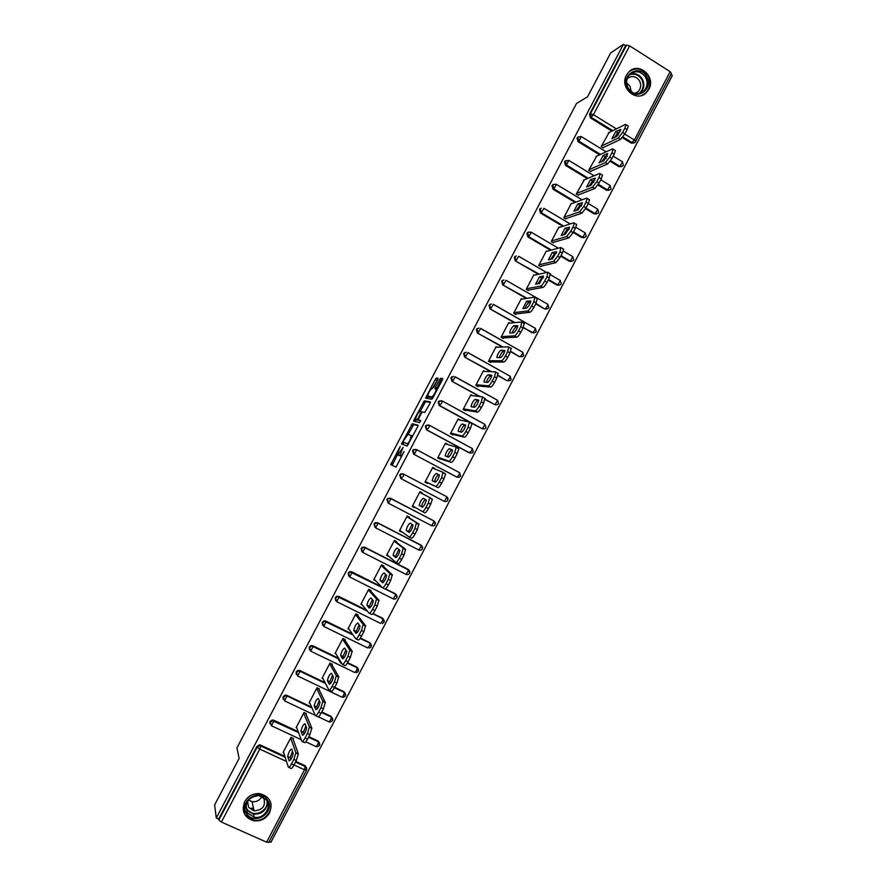 <?xml version="1.0" encoding="UTF-8"?>
<svg xmlns="http://www.w3.org/2000/svg" width="887" height="887" viewBox="0 0 887 887"><rect width="100%" height="100%" fill="white"/><g stroke="black" fill="none" stroke-linecap="round" stroke-linejoin="round"><path stroke-width="1.33" d="M400.237 446.416L390.746 464.633L396.068 467.083L404.084 451.561C402.487 454.466 401.312 455.94 400.558 455.985L399.915 455.408L403.053 447.447L397.742 454.843L397.121 454.277L400.237 446.416M626.466 75.151C619.215 87.525 636.123 102.77 646.058 92.924L648.874 89.288C656.192 76.836 638.917 61.48 629.027 71.758L626.466 75.151M244.723 801.626C241.264 811.206 244.247 817.57 253.671 820.73C260.59 821.528 265.889 818.901 269.57 812.836C273.063 802.724 269.715 796.315 259.536 793.599C253.05 793.277 248.105 795.961 244.723 801.626M437.679 379.68L438.1 378.172L436.349 378.039L435.24 379.481L425.616 398.174L431.792 399.228L432.923 397.775L442.258 380.046L442.691 378.516L440.506 378.35L435.417 387.32L434.907 388.728L436.238 389.304C435.306 392.797 433.832 395.347 431.825 396.966L427.612 396.068C428.532 392.653 429.973 390.136 431.947 388.506L433.743 387.142L437.679 379.68M216.295 817.98L214.621 804.941L239.113 758.452L236.951 747.874L576.495 103.48L587.549 96.805L610.655 52.932L623.45 44.35L216.295 817.98L218.712 819.056L218.845 820.043L257.152 747.22L256.942 746.399L218.712 819.056M412.289 423.72L401.578 444.054L407.144 446.028L417.633 426.835L418.087 425.239L412.289 423.72L413.752 424.518L408.131 434.508M414.107 419.606L424.33 400.857L430.406 401.855L429.962 403.419L424.829 412.455L422.378 411.945L421.27 413.364L418.121 419.795L420.693 420.527L419.584 422.633L413.641 421.148L414.107 419.606L415.571 420.394L416.036 419.496M477.528 412.145L475.199 410.869C476.131 410.703 477.417 409.162 479.035 406.246L481.375 407.521C479.756 410.448 478.47 411.989 477.528 412.145L463.724 409.827M464.367 437.236L462.027 435.972C462.936 435.872 464.2 434.364 465.819 431.448L468.17 432.712C466.54 435.639 465.276 437.147 464.367 437.236L451.028 433.998M447.636 444.52L445.795 443.966M451.184 462.393L448.833 461.14C449.709 461.096 450.951 459.621 452.57 456.694L454.931 457.958C453.312 460.885 452.06 462.36 451.184 462.393L438.311 458.224M434.807 468.979L433.044 468.269M437.967 487.595L435.617 486.342C436.459 486.375 437.679 484.923 439.309 482.007L441.671 483.26C440.052 486.176 438.821 487.617 437.967 487.595L425.86 481.963L425.572 482.506M421.935 493.494L422.256 492.884L420.571 492.019L420.261 492.629M413.12 506.222L412.843 506.743L414.484 507.697L414.75 507.176M407.809 516.345L406.945 516.511M400.292 530.659L401.855 531.768M395.003 540.737L394.227 540.737M387.442 555.129L388.916 556.404M382.175 565.174L381.488 565.019M432.479 467.881L433.078 468.203M419.939 491.764L420.549 492.074L419.95 491.742M412.366 506.189L412.954 506.532M412.311 506.289L412.921 506.599M268.772 842.273L266.621 842.184L221.384 822.049L218.845 820.043M269.238 841.563L270.901 842.306L672.379 75.495L670.882 74.541M623.45 44.35L625.601 45.725L626.577 45.082L629.648 45.858L670.162 71.67L671.304 73.566M283.718 752.741L283.086 752.442L291.025 737.33L293.386 738.427L293.054 739.059M633.928 143.018L631.289 143.14L622.386 137.64M618.139 135.012L616.631 134.081M611.853 131.132L590.498 117.938L589.511 114.312L590.409 113.813L626.577 45.082M625.601 45.725L589.511 114.312M256.942 746.399L259.403 744.858L260.59 745.102L284.871 756.334M295.837 761.412L305.172 765.736L306.58 767.82M599.59 154.837L578.025 141.643L577.038 138.028L578.546 136.798M621.521 166.612L618.96 166.678L610.189 161.312M605.888 158.684L604.357 157.742M587.338 178.597L565.529 165.403L564.542 161.789L566.128 160.536M609.092 190.25L606.608 190.261L597.916 185.006M593.569 182.378L592.084 181.48M575.075 202.424L553.011 189.197L552.013 185.594L553.688 184.319M596.618 213.933L594.223 213.9L585.575 208.711M581.196 206.083L579.887 205.307M562.835 226.307L540.471 213.046L539.462 209.443L541.236 208.146M584.112 237.661L581.828 237.572L573.157 232.438M568.755 229.822L567.902 229.312M550.605 250.267L527.898 236.94L526.889 233.348L528.785 232.017M571.561 261.432L569.399 261.299L560.706 256.199M538.42 274.316L515.303 260.889L514.294 257.285L516.334 255.944M558.987 285.248L556.947 285.071L548.221 280.004M526.29 298.442L502.685 284.882L501.665 281.279L503.883 279.926M546.37 309.108L544.474 308.887L535.715 303.853M514.26 322.68L490.034 308.909L489.014 305.328L491.42 303.964M533.708 333.013L523.186 327.758M502.375 347.061L477.372 333.002L476.341 329.421L478.969 328.068M521.977 356.585L519.449 356.663L510.59 351.684M490.755 371.642L464.677 357.128L463.635 353.558L466.185 352.183M509.393 380.556L506.898 380.623L497.906 375.622M479.601 396.522L451.96 381.31L450.918 377.74L453.656 376.387M485.145 399.283L495.024 404.727L497.485 404.683L498.561 403.618L497.607 400.314L495.024 404.727L485.089 399.549M468.17 432.712L470.454 428.354L468.103 427.079L469.378 421.968L439.209 405.547L438.167 401.977L441.127 400.669M439.209 405.547L441.582 403.397L442.38 401.179L439.63 401.09L438.755 402.066L439.797 405.647L482.395 428.831L484.812 428.809L485.943 427.722L484.978 424.407L482.395 428.831L471.862 423.31M426.436 429.818L428.765 427.767L429.574 425.494L426.88 425.383L425.948 426.403L427.002 429.973L469.744 452.98L472.117 452.98L473.292 451.871L472.316 448.556L471.574 450.84L469.101 452.78L426.436 429.818L425.383 426.259L426.314 425.25L428.587 425.006M456.949 477.128L413.641 454.144L412.588 450.585L413.575 449.543L416.025 449.421M400.824 478.525L403.053 476.663L403.895 474.279L401.323 474.124L400.27 475.21L401.334 478.78L444.376 501.432L446.627 501.465L447.924 500.312L446.937 496.975L444.376 501.432L400.824 478.525L399.76 474.966L400.813 473.88L403.286 473.835M446.216 496.476L446.815 496.92M388.096 503.029L386.909 499.392L388.029 498.261L390.446 498.239L433.754 520.846M374.935 527.322L374.026 523.873L375.223 522.698L377.574 522.709L421.68 545.749M361.829 551.714L361.12 548.399L362.406 547.179L364.679 547.224L409.051 570.252M348.724 576.14L348.192 572.969L349.578 571.705L351.762 571.782L381.51 586.762M385.568 588.802L396.378 594.8M335.619 600.61L335.231 597.594L336.727 596.286L338.812 596.397L366.641 610.245M373.072 613.449L383.672 619.392M322.513 625.135L322.247 622.275L323.866 620.911L325.839 621.055L352.472 634.15M360.388 638.041L369.668 642.609L370.91 644.029M309.397 649.716L309.241 647L310.993 645.592L312.845 645.758L338.668 658.309M347.593 662.656L356.818 667.135L358.115 668.709M296.28 674.364L296.203 671.769L298.11 670.328L299.817 670.517L325.074 682.646M334.709 687.27L343.945 691.716L345.287 693.423M283.153 699.078L283.141 696.594L285.215 695.109L286.767 695.33L311.614 707.116M321.781 711.939L331.051 716.341L332.414 718.182M270.003 723.847L270.058 721.475L272.309 719.956L273.695 720.189L298.22 731.686M308.82 736.653L318.123 741.011L319.52 742.973M306.059 714.29L306.392 713.647L304.041 712.538L296.114 727.628L296.812 727.95M319.032 689.554L319.364 688.922L317.025 687.802L309.119 702.859L309.896 703.225M331.982 664.884L332.315 664.252L329.986 663.121L322.092 678.145L322.968 678.566M344.91 640.248L345.243 639.616L342.914 638.485L335.042 653.475L336.051 653.963M357.816 615.667L358.148 615.046L355.831 613.893L347.97 628.861L349.156 629.448M370.688 591.141L371.021 590.509L368.704 589.356L360.865 604.291L362.317 605.012M383.539 566.66L383.86 566.028L381.565 564.864L373.737 579.776L375.6 580.708M396.356 542.223L396.689 541.602L394.393 540.427L386.588 555.306L388.883 556.471M409.162 517.842L409.484 517.221L407.2 516.034L399.405 530.881L401.7 532.067M422.256 492.884L419.983 491.686L412.2 506.51L414.484 507.697M435.007 468.602L432.734 467.394L424.973 482.184L427.246 483.382L427.567 482.761M447.724 444.365L445.462 443.145L437.712 457.903L439.985 459.122L440.307 458.49M460.209 420.061L458.169 418.952L450.43 433.676L452.692 434.896L453.013 434.275M472.383 395.646L470.842 394.793L463.125 409.495L465.376 410.725L465.697 410.104M484.734 371.376L483.493 370.699L475.798 385.368L478.038 386.61L478.359 385.989M497.152 347.216L496.121 346.64L488.438 361.286L490.677 362.528L490.999 361.918M509.604 323.134L508.728 322.635L501.055 337.248L503.284 338.501L503.605 337.892M522.077 299.107L521.312 298.675L513.651 313.255L515.868 314.519L516.19 313.909M534.539 275.158L533.863 274.759L526.224 289.317L528.43 290.592L528.752 289.982M547.002 251.254L546.392 250.899L538.764 265.424L540.97 266.71L541.292 266.089M559.442 227.405L558.888 227.072L551.282 241.574L553.477 242.872L553.798 242.262M571.882 203.611L571.372 203.3L563.777 217.77L565.961 219.078L566.283 218.468M584.289 179.861L576.251 194.02L578.424 195.328L578.745 194.73M596.685 156.167L588.691 170.315L590.864 171.635L591.186 171.025M609.07 132.518L601.109 146.654L603.282 147.985L603.592 147.375M340.752 663.177L337.869 658.376M399.915 455.308L397.287 454.665M401.556 456.572L400.104 455.807M400.558 455.985L401.6 456.594M397.465 454.754L392.165 465.287M418.121 425.66L413.752 424.518M403.884 442.569L403.008 444.553M403.33 440.994L403.008 442.103L407.909 443.799L409.838 440.639L411.346 435.495L407.942 434.453L403.33 440.994M408.452 444.265L403.008 442.103M420.25 411.501L424.696 403.064L423.232 402.277M430.395 402.421L425.793 401.656L424.696 403.064M418.176 419.917L420.66 420.959M419.895 411.435C417.932 413.009 416.491 415.537 415.559 419.008L417.078 419.651L418.187 418.243L421.325 411.834L419.895 411.435M417.123 420.083L415.726 419.329M418.841 420.272L417.2 420.128M415.571 420.394L415.094 421.513M429.153 397.121L427.8 396.389M432.956 397.731L429.264 397.188M442.635 379.215L440.85 380.623L436.404 389.393M428.122 396.556L427.168 398.518M438.045 378.86L432.335 388.55M293.952 765.004L296.302 760.525L293.852 759.383L291.49 763.873L293.952 765.004C292.333 767.931 291.28 769.029 290.792 768.297L288.852 767.399M293.852 759.383L295.892 752.775L298.331 753.906L292.71 738.117M298.331 753.906L296.302 760.525M290.77 759.682L290.093 757.598L292.522 751.322M291.49 763.873C289.872 766.789 288.829 767.887 288.342 767.166L283.43 751.81M295.892 752.775L290.692 737.962M287.721 756.655L287.687 756.478C288.674 752.209 290.016 749.726 291.734 749.027L293.198 753.373C292.189 757.72 290.836 760.226 289.107 760.902L287.721 756.655L290.127 757.775M307.523 739.126L309.873 734.658L307.423 733.505L305.073 737.984L307.523 739.126C305.904 742.042 304.84 743.173 304.308 742.508L302.334 741.587M307.423 733.505L309.397 727.007L311.836 728.16L305.649 713.303M311.836 728.16L309.873 734.658M304.097 734.214L303.365 732.252L305.893 725.899M305.073 737.984C303.454 740.9 302.389 742.031 301.868 741.366L296.458 726.996M309.397 727.007L303.709 713.17M301.015 731.332L300.97 731.132C301.935 726.941 303.276 724.468 305.006 723.714L306.625 727.817C305.638 732.074 304.285 734.569 302.534 735.301L301.015 731.332L303.409 732.462M321.061 713.303L323.411 708.835L320.961 707.671L318.621 712.139L321.061 713.303C319.442 716.219 318.355 717.383 317.801 716.785L315.783 715.82M320.961 707.671L322.879 701.295L325.318 702.449L318.533 688.523M325.318 702.449L323.411 708.835M317.391 708.791L316.604 706.972L319.231 700.519M318.621 712.139C317.003 715.066 315.916 716.219 315.373 715.632L309.452 702.227M322.879 701.295L316.692 688.434M314.275 706.063L314.22 705.83C315.162 701.728 316.515 699.266 318.267 698.457L320.03 702.304C319.065 706.484 317.701 708.968 315.938 709.755L314.275 706.063L316.659 707.194M334.576 687.525L336.916 683.068L334.477 681.903L332.148 686.361L334.576 687.525C332.958 690.441 331.86 691.638 331.261 691.106L329.21 690.119M334.477 681.903L336.339 675.639L338.756 676.803L331.361 663.786M338.756 676.803L336.916 683.068M330.651 683.422L329.82 681.737L332.558 675.195M332.148 686.361C330.529 689.277 329.421 690.474 328.844 689.942L322.424 677.513M336.339 675.639L329.654 663.753M327.503 680.839L327.436 680.584C328.367 676.57 329.72 674.12 331.483 673.244L333.401 676.859C332.459 680.95 331.095 683.422 329.31 684.265L327.503 680.839L329.886 681.981M348.059 661.802L350.398 657.356L347.97 656.18L345.642 660.627L348.059 661.802C346.44 664.729 345.32 665.949 344.699 665.483L342.604 664.463M347.97 656.18L349.766 650.038L352.183 651.213L344.134 639.072M352.183 651.213L350.398 657.356M343.89 658.11L343.014 656.557L345.863 649.927M345.642 660.627C344.023 663.543 342.903 664.773 342.282 664.308L335.375 652.843M349.766 650.038L342.582 639.117M340.708 655.67L340.641 655.404C341.55 651.457 342.892 649.018 344.688 648.098L346.75 651.446C345.819 655.471 344.455 657.921 342.648 658.819L340.708 655.67L343.092 656.823M326.216 622.131L324.975 621.343M361.519 636.134L363.847 631.699L361.43 630.513L359.102 634.948L361.519 636.134C359.9 639.061 358.758 640.314 358.104 639.904L355.975 638.862M361.43 630.513L363.171 624.481L365.577 625.668L356.807 614.381M365.577 625.668L363.847 631.699M357.084 632.852L356.164 631.433L359.157 624.714M359.102 634.948C357.483 637.864 356.352 639.128 355.698 638.729L348.303 628.229M363.171 624.481L355.499 614.525M353.891 630.546L353.802 630.258C354.7 626.388 356.053 623.971 357.86 622.996L360.067 626.1C359.157 630.036 357.794 632.486 355.964 633.429L353.891 630.546L356.252 631.71M267.342 799.83C276.101 811.805 254.602 826.385 246.763 813.734C237.927 801.693 259.592 787.124 267.342 799.83M247.462 812.913L254.281 817.271C263.605 819.355 272.032 807.469 266.51 800.041L258.982 795.561C247.883 797.036 244.047 802.813 247.462 812.913M261.942 796.326C259.824 800.329 256.543 802.114 252.085 801.682L248.349 800.007M263.151 796.914L263.528 797.435C266.144 805.584 262.984 810.075 254.048 810.884L248.659 807.469L247.517 801.149M243.082 807.924L245.233 814.765L253.593 820.153C264.226 822.571 274.626 810.086 269.881 800.651M251.099 808.19L253.527 808.423M646.667 76.748C654.429 89.787 634.626 101.927 627.708 88.312C619.88 75.207 639.826 63.11 646.667 76.748M628.107 88.057C632.542 94.188 637.709 95.242 643.607 91.228C647.399 87.248 648.087 82.624 645.647 77.357C641.157 71.137 635.924 70.117 629.981 74.297C626.311 78.3 625.69 82.879 628.107 88.057M626.643 82.934L630.069 86.349L631.156 91.605M627.231 78.621L627.331 78.522C631.976 75.273 636.046 76.071 639.56 80.917C641.456 85.019 640.935 88.622 637.975 91.738L634.915 93.412L637.975 91.738M641.767 95.408L645.503 93.124C650.238 88.19 651.091 82.447 648.064 75.894C642.875 68.51 636.633 67.035 629.349 71.459M374.946 610.522L377.263 606.098L374.857 604.89L372.54 609.325L374.946 610.522C373.327 613.449 372.174 614.735 371.487 614.392L369.314 613.305M374.857 604.89L376.543 598.98L378.937 600.177L369.347 589.678M378.937 600.177L377.263 606.098M370.234 607.639L369.302 606.353L372.429 599.545M372.54 609.325C370.921 612.241 369.768 613.538 369.092 613.194L361.197 603.659M376.543 598.98L368.382 589.977M367.041 605.477L366.941 605.178C367.817 601.386 369.169 598.969 370.999 597.938L373.36 600.787C372.473 604.657 371.099 607.096 369.258 608.105L367.041 605.477L369.402 606.653M388.351 584.965L390.668 580.541L388.262 579.333L385.945 583.757L388.351 584.965C386.732 587.881 385.557 589.201 384.836 588.924L382.619 587.804M388.262 579.333L389.892 573.534L392.276 574.743L382.097 565.329M392.276 574.743L390.668 580.541M383.35 582.482L382.408 581.34L385.69 574.432M385.945 583.757C384.326 586.673 383.162 588.003 382.452 587.726L374.07 579.144M389.892 573.534L381.233 565.496M380.168 580.464L380.057 580.153C380.922 576.428 382.275 574.022 384.115 572.935L386.632 575.541C385.756 579.322 384.381 581.75 382.519 582.814L380.168 580.464L382.519 581.65M401.722 559.453L404.028 555.051L401.645 553.821L399.327 558.233L401.722 559.453C400.104 562.38 398.917 563.733 398.163 563.511L395.901 562.358M401.645 553.821L403.208 548.144L405.581 549.363L394.837 541.048M405.581 549.363L404.028 555.051M396.422 557.38L395.48 556.371L398.939 549.363M399.327 558.233C397.709 561.161 396.522 562.513 395.779 562.303L386.909 554.674M403.208 548.144L394.061 541.048M393.274 555.495L393.141 555.173C393.983 551.526 395.347 549.131 397.21 547.989L399.871 550.339C399.017 554.053 397.642 556.471 395.757 557.59L393.274 555.495L395.613 556.692M394.349 540.505L394.959 540.815M415.061 534.007L417.367 529.606L414.994 528.375L412.677 532.777L415.061 534.007C413.442 536.923 412.244 538.309 411.457 538.154L409.162 536.968M414.994 528.375L416.491 522.809L418.864 524.04L407.554 516.822M418.864 524.04L417.367 529.606M409.439 532.322L408.53 531.457L412.2 524.35M412.677 532.777C411.058 535.693 409.861 537.078 409.084 536.934L399.738 530.26M416.491 522.809L406.867 516.655M406.346 530.581L406.202 530.249C407.033 526.667 408.386 524.284 410.271 523.086L413.087 525.182C412.244 528.829 410.869 531.235 408.962 532.411L406.346 530.581L408.674 531.79M407.078 516.278L407.676 516.589M407.155 516.123L407.754 516.445M428.377 508.606L430.683 504.215L428.31 502.973L426.004 507.364L428.377 508.606C426.758 511.522 425.538 512.941 424.729 512.852L412.533 505.878M428.31 502.973L429.751 497.518L432.346 499.226L430.683 504.215M422.356 507.297L421.547 506.599C422.29 503.251 423.62 500.867 425.572 499.436M422.367 511.611C423.177 511.699 424.385 510.28 426.004 507.364M429.751 497.518L419.651 492.307M419.385 505.723L419.229 505.379C420.05 501.865 421.414 499.481 423.31 498.239L426.281 500.08C425.438 503.65 424.064 506.056 422.145 507.286L421.713 506.932M419.762 492.097L420.371 492.407M413.054 506.355L412.444 506.033M441.671 483.26L443.966 478.869L441.604 477.616L439.309 482.007M443.045 472.305L445.596 474.002L443.966 478.869M434.563 481.874L434.541 481.785C435.351 478.337 436.714 475.964 438.644 474.667L439.431 475M435.617 486.342L425.294 481.563M441.604 477.616L442.99 472.283L432.401 468.014M432.401 480.909L432.235 480.554C433.033 477.106 434.408 474.733 436.326 473.436L439.442 475.022C438.621 478.525 437.236 480.92 435.295 482.206L432.401 480.909M425.738 482.195L425.128 481.874M425.25 481.641L425.86 481.963M425.583 482.473L424.973 482.173M425.616 482.428L425.006 482.118M425.693 482.284L425.084 481.963M454.931 457.958L457.226 453.59L454.865 452.326L452.57 456.694M456.295 447.148L458.812 448.833L457.226 453.59M447.514 456.872C448.423 453.423 449.798 451.117 451.616 449.931L449.31 448.689L452.57 450.019C451.76 453.457 450.385 455.851 448.423 457.182L445.207 455.796C446.006 452.414 447.37 450.042 449.31 448.689M448.833 461.14L438.045 457.282M454.865 452.326L456.195 447.092L445.141 443.766M438.389 458.08L437.79 457.759M437.912 457.537L438.511 457.847M469.522 422.046L472.006 423.709L470.454 428.354M460.464 431.947C461.495 428.543 462.87 426.303 464.566 425.239L465.664 425.483M462.027 435.972L450.762 433.056M468.103 427.079L465.819 431.448M469.378 421.968L457.836 419.573M458.368 431.426L458.158 431.082C458.945 427.756 460.309 425.394 462.271 423.997L465.686 425.061C464.888 428.443 463.502 430.827 461.517 432.213L458.368 431.426M450.541 433.466L451.139 433.787M429.574 425.616L428.255 424.984M481.375 407.521L483.659 403.175L481.319 401.889L479.035 406.246M484.856 398.163L483.659 403.175M473.414 407.1C474.523 403.751 475.887 401.589 477.494 400.602L478.714 400.769M475.199 410.869L463.446 408.885M481.319 401.889L482.528 396.888L470.52 395.414M471.307 406.767L471.075 406.412C471.851 403.153 473.226 400.802 475.199 399.35L478.769 400.148C477.982 403.474 476.585 405.847 474.589 407.288L471.307 406.767M463.158 409.45L463.746 409.772M494.547 382.386L496.831 378.039L494.502 376.742L492.218 381.088L494.547 382.386C492.928 385.313 491.631 386.876 490.666 387.098L476.641 385.834M497.973 373.15L496.831 378.039M486.342 382.319C487.506 379.037 488.859 376.942 490.389 376.021L491.731 376.088M490.666 387.098L488.338 385.812L476.119 384.747M488.338 385.812C489.302 385.59 490.6 384.016 492.218 381.088M494.502 376.742L495.656 371.853L483.171 371.309M484.224 382.153L483.98 381.809C484.734 378.605 486.109 376.254 488.105 374.746L491.819 375.29C491.043 378.549 489.657 380.922 487.639 382.419L484.224 382.153M507.708 357.295L509.981 352.959L507.652 351.651L505.379 355.997L507.708 357.295C506.089 360.222 504.77 361.818 503.772 362.096L489.535 361.896M511.067 348.181L509.981 352.959M499.248 357.594C500.456 354.401 501.787 352.361 503.262 351.474L504.714 351.452M503.772 362.096L501.454 360.798L488.759 360.665M501.454 360.798C502.452 360.521 503.761 358.925 505.379 355.997M507.652 351.651L508.761 346.884L495.8 347.26M497.108 357.594L496.842 357.25C497.596 354.101 498.982 351.751 500.989 350.199L504.858 350.487C504.093 353.68 502.685 356.053 500.656 357.594L497.108 357.594M520.824 332.259L523.097 327.935L520.78 326.616L518.518 330.951L520.824 332.259C519.205 335.186 517.886 336.816 516.844 337.149L502.319 337.958M524.128 323.267L523.097 327.935M512.132 332.935C513.373 329.82 514.693 327.835 516.112 326.993L517.664 326.859M516.844 337.149L514.538 335.851L501.377 336.628M514.538 335.851C515.569 335.508 516.899 333.878 518.518 330.951M520.78 326.616L521.833 321.959L508.406 323.245M509.97 333.08L509.692 332.736C510.424 329.654 511.81 327.303 513.839 325.706L517.864 325.717C517.099 328.866 515.702 331.228 513.651 332.825L509.97 333.08M533.93 307.279L536.192 302.955L533.885 301.635L531.623 305.96L533.93 307.279C532.311 310.206 530.969 311.858 529.905 312.257L515.037 314.053M537.167 298.398L536.192 302.955M525.004 308.321C526.257 305.294 527.565 303.376 528.929 302.545L530.581 302.301M529.905 312.257L527.599 310.949L513.972 312.645M527.599 310.949C528.663 310.539 530.005 308.876 531.623 305.96M533.885 301.635L534.872 297.078L520.979 299.285M522.809 308.609L526.667 301.247L530.836 301.015C530.093 304.097 528.685 306.458 526.612 308.111L522.809 308.609M547.002 282.343L549.253 278.041L546.957 276.7L544.696 281.013L547.002 282.343C545.383 285.27 544.019 286.956 542.922 287.421L527.698 290.171M550.173 273.584L549.253 278.041M537.844 283.773L541.724 278.163L543.476 277.797M542.922 287.421L540.638 286.091L526.545 288.707M540.638 286.091C541.724 285.636 543.077 283.94 544.696 281.013M546.957 276.7L547.889 272.254L533.542 275.369M535.615 284.195L539.473 276.855L543.454 276.012L539.551 283.441L535.615 284.195M560.041 257.463L562.291 253.161L560.007 251.819L557.757 256.121L560.041 257.463L555.927 262.63L540.316 266.322M563.156 248.826L563.644 249.236L562.291 253.161M550.661 259.27L554.497 253.815L556.337 253.338M555.927 262.63L553.643 261.288L539.085 264.814M553.643 261.288L557.757 256.121M560.007 251.819L560.883 247.484L546.07 251.509M548.399 259.836L552.246 252.496L556.714 251.731L552.468 258.827L548.399 259.836M573.057 232.638L575.308 228.347L573.035 226.983L570.773 231.285L573.057 232.638L568.9 237.882L552.889 242.517M576.118 224.112L576.628 224.5L575.308 228.347M563.467 234.822L567.236 229.522L569.166 228.924M568.9 237.882L566.627 236.541L551.603 240.965M566.627 236.541L570.773 231.285M573.035 226.983L574.355 223.147L573.845 222.759L558.577 227.682M561.161 235.521L564.997 228.203L569.62 227.161L565.352 234.257L561.161 235.521M586.052 207.857L588.292 203.566L586.03 202.203L583.779 206.494L586.052 207.857L581.839 213.202L565.429 218.756M589.046 199.453L589.589 199.819L588.292 203.566M576.24 210.43L579.954 205.285L581.972 204.553M581.839 213.202L579.577 211.838L564.099 217.16M579.577 211.838L583.779 206.494M586.03 202.203L587.327 198.455L586.784 198.089L571.051 203.91M573.9 211.25L577.725 203.943L582.493 202.646L578.213 209.731L573.9 211.25M599.013 183.121L601.253 178.852L598.991 177.478L596.751 181.757L599.013 183.121L594.756 188.554L577.936 195.04M601.951 174.839L602.528 175.182L601.253 178.852M589.001 186.082L592.649 181.081L594.745 180.238M594.756 188.554L592.505 187.19L576.561 193.41M592.505 187.19L596.751 181.757M598.991 177.478L600.266 173.819L599.701 173.464L583.513 180.183M586.606 187.024L590.432 179.739L595.343 178.176L591.052 185.261L586.606 187.024M611.952 158.451L614.192 154.183L611.93 152.797L609.691 157.066L611.952 158.451L607.65 163.962L590.409 171.357M614.879 150.258L615.434 150.602L614.192 154.183M601.73 161.778L605.311 156.932L607.484 155.968M607.65 163.962L605.4 162.598L589.012 169.705M605.4 162.598L609.691 157.066M611.93 152.797L613.183 149.216L612.584 148.894L595.942 156.511M599.29 162.853L603.105 155.58L607.717 153.495L603.859 160.846L598.847 162.609M624.858 133.826L627.098 129.569L624.847 128.171L622.619 132.429L624.858 133.826L620.523 139.425L602.861 147.73M627.774 125.721L628.318 126.065L627.098 129.569M614.447 137.529L617.951 132.839L620.19 131.753M620.523 139.425L618.283 138.039L601.43 146.045M618.283 138.039L622.619 132.429M624.847 128.171L626.078 124.668L625.446 124.38L608.349 132.873M611.941 138.738L615.755 131.476L620.967 129.369L616.642 136.476L611.941 138.738M266.621 842.184L304.529 769.794L293.996 764.927M286.512 761.467L259.747 749.105L221.384 822.049M306.592 770.06L304.529 769.794L305.172 765.736M285.182 757.287L260.822 746.022L259.747 749.105L257.152 747.22L259.614 745.679L260.811 745.923L285.148 757.176M629.648 45.858L593.447 114.689L616.376 128.881M624.736 134.059L634.36 140.013L670.162 71.67M631.289 143.14L634.36 140.013L635.757 141.61L634.992 142.519L632.265 142.696L622.929 136.931M612.784 130.666L591.396 117.45L590.409 113.813L593.447 114.689L590.498 117.938M260.59 745.102L260.822 746.022L259.403 744.858M295.537 761.988L305.494 766.59L306.869 769.184M317.125 746.821L319.564 745.457L318.5 741.942L317.535 744.958L315.972 746.577L305.804 741.831M301.236 739.691L271.61 725.854M298.564 732.607L272.564 720.721L270.302 722.24L271.422 725.754L273.939 720.965L298.52 732.474M273.695 720.189L273.939 720.965L272.309 719.956M308.554 737.175L318.466 741.82L318.123 741.011M330.241 722.073L332.514 720.721L331.45 717.228L330.518 720.177L328.933 721.841L318.444 716.884M315.251 715.377L284.705 700.918M286.767 695.33L311.936 707.848M321.537 712.405L331.416 717.095L331.051 716.341M343.313 697.382L345.442 696.029L344.389 692.559L343.469 695.452L341.861 697.16L297.766 676.038M299.817 670.517L325.429 683.334M334.488 687.68L343.945 691.716M356.352 672.723L358.337 671.392L357.295 667.944L356.397 670.772L354.767 672.523L310.805 651.202M312.845 645.758L339.056 658.952M347.394 662.999L356.818 667.135M369.358 648.12L371.221 646.811L370.178 643.385L369.291 646.135L367.639 647.931L323.81 626.422M325.839 621.055L352.882 634.737M360.2 638.33L369.668 642.609M382.33 623.561L384.06 622.275L383.029 618.86L382.164 621.554L380.49 623.395L336.805 601.696M338.812 596.397L367.085 610.777M372.895 613.66L382.485 618.128M393.418 598.947L395.258 599.047L396.888 597.783L395.857 594.39L393.318 598.902L349.755 577.016M351.762 571.782L381.987 587.249M385.346 588.935L395.28 593.702M406.191 574.499L408.142 574.576L409.683 573.346L408.663 569.964L406.124 574.466L362.683 552.379M364.679 547.224L408.053 569.321M418.941 550.095L421.003 550.162L422.456 548.953L421.447 545.594L418.897 550.062L375.589 527.798M377.574 522.709L420.804 544.995M431.647 525.725L433.832 525.791L435.207 524.616L434.209 521.257L431.647 525.725L388.462 503.251L387.386 499.691L388.517 498.561L390.934 498.538L433.521 520.702M390.446 498.239L388.029 498.261M446.815 496.764L403.895 474.279L446.815 496.764L448.146 498.727M456.45 476.929L413.641 454.144M416.679 449.676L459.643 472.738L416.646 449.654L414.107 449.731L413.12 450.784L414.185 454.355L416.746 449.864L413.575 449.543M429.519 425.316L472.316 448.556L429.463 425.294L426.314 425.25M442.325 401.013L484.978 424.407L442.258 400.968L439.043 401.002M480.266 396.611L451.96 381.31M455.109 376.753L497.607 400.314L455.153 376.908L452.57 381.366L451.527 377.784L452.359 376.842L451.749 376.798M506.898 380.623L498.006 375.323M491.453 371.675L464.677 357.128M467.87 352.538L510.213 376.265L467.904 352.682L465.32 357.128L464.278 353.547L465.065 352.638L464.422 352.649M519.449 356.663L510.746 351.341M503.095 347.039L477.372 333.002M480.61 328.378L522.798 352.272L480.632 328.5L478.038 332.947L477.006 329.354L477.76 328.478L477.084 328.534M531.967 332.747L523.385 327.381M515.003 322.613L490.034 308.909M493.316 304.263L535.36 328.312L493.338 304.374L490.733 308.809L489.713 305.217L490.422 304.363L489.724 304.474M544.474 308.887L535.948 303.432M527.055 298.32L502.685 284.882M556.947 285.071L557.768 284.915L548.476 279.527M539.207 274.138L515.303 260.889M569.399 261.299L570.252 261.1L560.983 255.667M551.426 250.056L528.674 236.696L527.898 236.94M531.036 232.106L528.275 232.316L531.091 232.084M581.828 237.572L582.704 237.328L573.468 231.851M563.677 226.041L541.258 212.747L540.471 213.046M594.223 213.9L595.122 213.601L585.93 208.09M581.539 205.462L580.763 204.986M575.94 202.103L553.832 188.853L553.011 189.197M556.227 184.274L553.399 184.507L556.249 184.263M606.608 190.261L607.528 189.918L598.326 184.352M593.98 181.713L592.815 181.015M588.225 178.232L566.383 165.004L565.529 165.403M618.96 166.678L619.902 166.29L610.666 160.636M606.353 157.997L604.978 157.154M600.51 154.416L578.901 141.199L578.025 141.643M618.671 134.303L617.23 133.416M319.852 744.381L318.466 741.82L308.51 737.263M283.408 697.315L284.527 700.83L287.044 696.051L285.492 695.829L283.408 697.315M332.802 719.612L331.416 717.095L321.482 712.494M296.502 672.435L297.611 675.961L300.128 671.182L298.409 670.993L296.502 672.435M345.719 694.898L344.344 692.414L334.432 687.791M309.563 647.61L310.672 651.136L313.178 646.368L311.326 646.202L309.563 647.61M358.625 670.228L357.239 667.789L347.327 663.11M322.602 622.829L323.7 626.366L326.205 621.61L324.221 621.477L322.602 622.829M371.487 645.603L370.112 643.208L360.122 638.44M335.608 598.104L336.705 601.641L339.2 596.896L337.104 596.796L335.608 598.104M384.337 621.011L382.962 618.682L372.795 613.771M348.591 573.434L349.678 576.971L352.228 572.414L349.988 572.159L348.591 573.434M397.154 596.474L395.779 594.201L385.169 589.001M361.552 548.798L362.628 552.346L365.189 547.811L362.838 547.578L361.552 548.798M409.949 571.982L408.585 569.764L365.189 547.811L362.406 547.179M374.48 524.228L375.556 527.776L378.117 523.252L375.689 523.042L374.48 524.228M422.711 547.523L421.347 545.383L378.117 523.252L375.223 522.698M435.439 523.108L434.098 521.046L391.012 498.738L388.462 503.251M400.813 473.88L403.807 474.079M458.878 475.077L457.071 477.184L459.388 477.195L460.619 476.075L459.643 472.738L458.878 475.077M509.515 378.405L507.619 380.667L510.125 380.612L511.156 379.569L510.213 376.265L509.515 378.405M522.11 354.345L520.192 356.663L522.731 356.585L523.729 355.554L522.798 352.272L522.11 354.345M534.684 330.352L532.743 332.703L535.316 332.603L536.269 331.594L535.36 328.312L534.684 330.352M502.341 280.458L503.062 280.303L502.386 281.124L503.406 284.727L506.011 280.292L547.678 304.197M547.235 306.392L545.272 308.787L547.867 308.676L548.798 307.689L547.889 304.396L547.235 306.392M514.937 256.498L515.68 256.288L515.037 257.086L516.046 260.689L518.662 256.254L546.636 272.531M550.55 274.804L560.396 280.536L557.768 284.915L560.396 284.794L561.294 283.818L560.174 280.336M527.51 232.571L528.275 232.316L527.654 233.081L528.674 236.696L531.291 232.261L558.344 248.172M563.245 251.054L572.88 256.72L570.252 261.1L572.891 260.966L573.767 260.002L572.647 256.52M540.061 208.7L540.848 208.39L540.261 209.132L541.258 212.747L543.897 208.312L570.186 223.945M575.829 227.294L585.342 232.948L582.704 237.328L585.365 237.173L586.207 236.23L585.087 232.76M586.074 236.33L585.365 237.173M552.579 184.862L553.399 184.507L552.834 185.239L553.832 188.853L556.482 184.418L582.116 199.819M588.314 203.533L597.783 209.221L595.122 213.601L597.805 213.445L598.636 212.503L597.738 209.199M598.492 212.625L597.805 213.445M594.113 175.781L569.033 160.569L565.928 160.68L565.385 161.379L566.383 165.004L568.789 160.425M600.754 179.817L610.189 185.538L607.528 189.918L610.234 189.751L611.032 188.831L609.912 185.372M610.877 188.953L610.234 189.751M565.086 161.079L568.744 160.392M606.154 151.832L581.562 136.764L578.435 136.886L577.914 137.574L578.901 141.199L581.329 136.62M613.161 156.134L622.585 161.9L619.902 166.29L622.619 166.113L623.406 165.193L622.308 161.733M623.251 165.337L622.619 166.113M577.559 137.341L580.974 136.454M399.228 455.63L397.742 454.843M392.708 463.801L391.234 463.025M403.53 443.256L402.055 442.469M412.666 425.904L411.202 425.117M408.53 444.132L407.909 443.799M412.688 436.216L411.413 435.539M425.793 401.656L424.33 400.857M418.553 420.449L417.078 419.651M422.068 412.156L421.292 411.734M433.011 397.62L431.825 396.966M437.224 389.615L436.16 389.038M436.903 388.129L435.417 387.32M440.85 380.623L439.375 379.813M441.992 379.17L440.506 378.35M427.589 397.564L426.126 396.777M436.692 380.279L435.24 379.481M437.812 378.838L436.349 378.039M267.419 801.737C266.81 810.141 262.208 814.266 253.615 814.122L246.841 809.787L245.743 807.625M245.766 806.35L247.096 809.277C252.717 818.601 269.36 811.272 266.865 800.617M630.158 74.142C635.269 72.745 639.35 74.441 642.41 79.22C644.827 84.453 644.15 89.044 640.37 93.002L643.607 91.228M639.072 93.512C643.374 89.753 644.284 85.108 641.811 79.564C638.662 74.73 634.527 73.166 629.404 74.885M438.644 474.667L436.326 473.436M464.566 425.239L462.271 423.997M477.494 400.602L475.199 399.35M490.389 376.021L488.105 374.746M503.262 351.474L500.989 350.199M516.112 326.993L513.839 325.706M528.929 302.545L526.667 301.247M541.724 278.163L539.473 276.855M554.497 253.815L552.246 252.496M567.236 229.522L564.997 228.203M579.954 205.285L577.725 203.943M592.649 181.081L590.432 179.739M605.311 156.932L603.105 155.58M617.951 132.839L615.755 131.476M253.549 820.142L253.671 820.73M268.75 842.495L306.58 770.238L305.516 766.701L295.504 762.066M634.992 142.519L671.492 73.377M312.002 708.003L285.215 695.109M325.518 683.511L298.11 670.328M339.167 659.141L310.993 645.592M353.037 634.959L323.866 620.911M367.296 611.032L336.727 596.286M382.286 587.549L349.578 571.705M392.076 465.254L390.69 464.511M402.088 444.232L401.523 443.932M412.566 436.448L411.546 435.905M422.012 412.211L421.325 411.834M437.125 389.792L436.238 389.304M290.093 757.598L287.687 756.478M298.387 754.161L295.936 753.03M303.365 732.252L300.97 731.132M311.902 728.449L309.463 727.296M316.604 706.972L314.22 705.83M325.396 702.77L322.968 701.617M329.82 681.737L327.436 680.584M338.856 677.158L336.439 675.983M343.014 656.557L340.641 655.404M352.294 651.579L349.877 650.404M356.164 631.433L353.802 630.258M365.699 626.067L363.293 624.88M254.048 810.884L252.085 801.682M254.281 817.271L253.615 814.122L246.841 809.698L245.743 807.492M252.263 813.789L252.119 813.08M369.302 606.353L366.941 605.178M379.082 600.599L376.687 599.401M382.408 581.34L380.057 580.153M392.442 575.175L390.047 573.967M395.48 556.371L393.141 555.173M405.769 549.807L403.385 548.587M408.53 531.457L406.202 530.249M419.063 524.494L416.69 523.263M421.547 506.599L419.229 505.379M432.346 499.226L429.984 497.984M434.541 481.785L432.235 480.554M445.596 474.002L443.234 472.749M446.693 456.583L445.207 455.796M458.812 448.833L456.461 447.569M459.178 431.625L458.158 431.082M472.006 423.709L469.666 422.445M471.895 406.856L471.075 406.412M485.178 398.64L482.85 397.354M484.668 382.186L483.98 381.809M498.317 373.615L495.999 372.329M497.463 357.594L496.842 357.25M511.444 348.646L509.127 347.338M510.247 333.057L509.692 332.736M524.527 323.722L522.221 322.402M537.589 298.841L535.293 297.522M550.627 274.016L548.343 272.686M563.644 249.236L561.36 247.894M576.628 224.5L574.355 223.147M589.589 199.819L587.327 198.455M602.528 175.182L600.266 173.819M615.434 150.602L613.183 149.216M628.318 126.065L626.078 124.668"/></g></svg>
